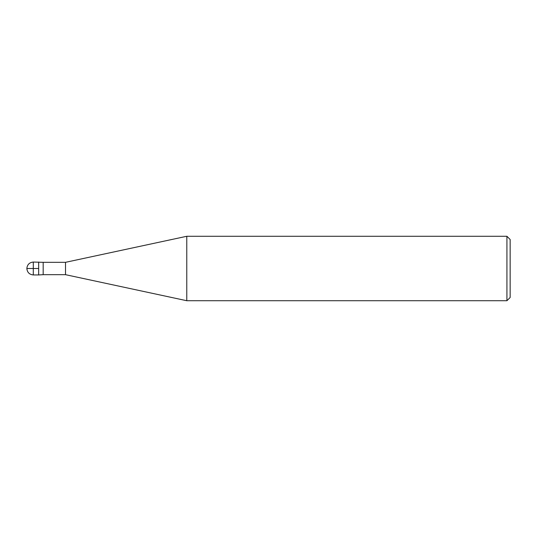 <?xml version="1.0" encoding="UTF-8"?>
<svg xmlns="http://www.w3.org/2000/svg" width="537" height="537" viewBox="0 0 537 537"><rect width="100%" height="100%" fill="white"/><g stroke="black" fill="none" stroke-linecap="round" stroke-linejoin="round"><path stroke-width="0.4" stroke-dasharray="2.69 2.01" d="M43.175 262.325L43.175 274.675M38.664 268.5L38.664 274.944L38.664 262.056L38.664 268.5L26.85 268.5L33.294 268.5L33.294 274.944M65.514 262.325L65.514 274.675M186.769 236.28L186.769 300.72M510.15 239.502L510.15 297.498M506.928 236.28L506.928 300.72M33.294 262.056L33.294 268.5"/><path stroke-width="0.81" d="M506.928 300.72L506.928 236.28L510.15 239.502L510.15 297.498L506.928 300.72L186.769 300.72L65.514 274.675L43.175 274.675L43.175 262.325L33.294 262.056C29.394 262.452 27.246 264.6 26.85 268.5L38.664 268.5M43.175 274.675L38.664 274.944L38.664 262.056L38.664 274.944L33.294 274.944L33.294 262.056M65.514 274.675L65.514 262.325L43.175 262.325M186.769 300.72L186.769 236.28L65.514 262.325M506.928 236.28L186.769 236.28M33.294 274.944C29.394 274.548 27.246 272.4 26.85 268.5"/></g></svg>

